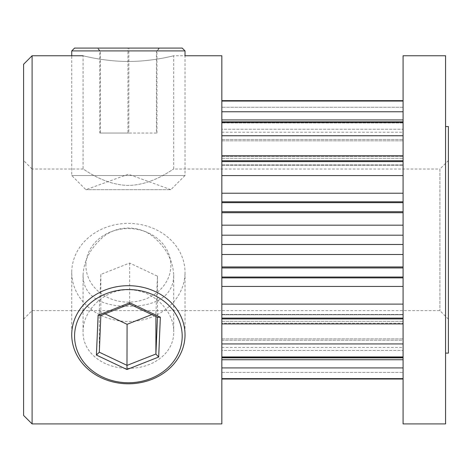 <?xml version="1.0" encoding="UTF-8"?>
<svg xmlns="http://www.w3.org/2000/svg" width="472" height="472" viewBox="0 0 472 472"><rect width="100%" height="100%" fill="white"/><g stroke="black" fill="none" stroke-linecap="round" stroke-linejoin="round"><path stroke-width="0.35" stroke-dasharray="2.36 1.77" d="M173.696 275.241C173.607 297.407 153.276 306.487 128.413 306.281C103.35 306.493 83.16 297.325 83.072 275.241C83.609 262.019 89.285 250.219 100.099 239.841C114.932 224.141 141.765 224.112 156.669 239.841C167.495 250.243 173.171 262.043 173.696 275.241L173.696 331.881C174.227 310.924 152.721 289.271 128.402 289.802C104.094 289.283 82.553 310.841 83.072 331.881C82.529 353.044 104.088 368.679 128.366 368.29C152.716 368.685 174.233 353.038 173.696 331.881M83.072 275.241L83.072 331.881M23.6 64.257L23.6 239.841L23.6 160.545L32.096 169.041L32.096 310.641L32.096 169.041L83.072 169.041C83.178 168.345 103.38 184.994 128.343 185.437C153.311 185.042 173.631 168.333 173.696 169.041C173.649 168.339 153.247 185.042 128.402 185.437C103.397 185.024 83.19 168.345 83.072 169.041L83.072 55.761C82.529 55.572 104.088 61.555 128.366 61.425C152.716 61.561 174.233 55.572 173.696 55.761C174.227 55.572 152.721 61.555 128.402 61.425C104.094 61.561 82.553 55.578 83.072 55.761M448.4 126.561L448.4 319.137L448.4 160.545L439.904 169.041L439.904 310.641L439.904 169.041L173.696 169.041L173.696 55.761L185.018 55.761L185.024 175.519L71.744 175.519L185.018 175.519L170.864 189.679L85.904 189.679L170.858 189.679L128.384 174.221L85.904 189.679L71.744 175.519L71.744 55.761M403.088 131.776L403.088 121.823L403.088 131.776M221.84 135.741L221.84 165.235L221.84 135.741L403.088 135.741L403.088 165.235L403.088 135.741M403.088 167.849L403.088 175.572L403.088 167.849M221.84 175.572L221.84 202.653L221.84 175.572L403.088 175.572L403.088 201.798L403.088 175.572M403.088 264.798L403.088 235.198L403.088 264.798M221.84 266.969L221.84 244.478L221.84 267.954L221.84 266.969L403.088 266.969M403.088 214.878L403.088 225.179L403.088 214.878M221.84 55.761L221.84 423.921M403.088 311.827L403.088 277.878L403.088 311.827M221.84 318.093L221.84 286.445L221.84 318.924L221.84 318.093L403.088 318.093M403.088 347.899L403.088 314.44L403.088 347.899M221.84 357.298L221.84 321.32L221.84 357.853L221.84 357.298L403.088 357.298M403.088 314.765L403.088 323.922L403.088 314.765L221.84 314.765L221.84 314.44L221.84 323.208L221.84 314.765L403.088 314.765M221.84 277.878L221.84 286.445L221.84 277.029L221.84 277.878L403.088 277.878L403.088 267.954L403.088 277.878M32.096 423.921L32.096 55.761M23.6 160.545L23.6 415.425M445.568 55.761L445.568 423.921M403.088 55.761L403.088 423.921M403.088 378.815L403.088 347.457L403.088 379.022L221.84 378.815M221.84 101.055L221.84 140.803L221.84 101.055L403.088 100.86L403.088 111.758L403.088 101.055M221.84 372.396L221.84 350.436L221.84 379.022L221.84 372.396L403.088 372.396L221.84 372.396M221.84 378.621L221.84 343.793L221.84 378.621L403.088 378.621L403.088 367.918L403.088 378.621M221.84 340.241L221.84 356.696L221.84 340.241L403.088 340.241L403.088 338.872L403.088 367.918L403.088 338.872L403.088 356.696L403.088 340.241L221.84 340.241M221.84 356.696L221.84 359.741L221.84 356.696L403.088 356.696L403.088 359.741L403.088 356.696L221.84 356.696M221.84 323.208L221.84 318.924L221.84 323.922L221.84 323.208L403.088 323.208L221.84 323.208M221.84 277.029L221.84 267.954L221.84 277.029L403.088 277.029M221.84 211.721L221.84 202.653L221.84 211.721L403.088 211.721L403.088 201.798L403.088 211.721M221.84 160.751L221.84 155.754L221.84 160.751L403.088 160.751L403.088 155.754L403.088 160.751M221.84 121.823L221.84 119.935L221.84 122.98L221.84 119.935L221.84 121.823L403.088 121.823L403.088 119.935L403.088 140.803L403.088 121.823M221.84 100.86L221.84 129.239L221.84 100.654L403.088 100.654L403.088 132.225L403.088 100.86M221.84 129.239L221.84 132.225L221.84 129.239L403.088 129.239L221.84 129.239M221.84 350.436L221.84 347.457L221.84 350.436L403.088 350.436L221.84 350.436M403.088 357.853L403.088 359.741L403.088 357.853L221.84 357.853M403.088 235.198L403.088 225.179L403.088 235.198L221.84 235.198M445.568 239.841L445.568 353.121L445.568 239.841M448.4 160.545L448.4 353.121M71.744 50.911L185.024 50.911M182.192 48.079L74.582 48.079M127.918 48.079L159.813 48.079L127.918 48.079L127.953 50.911L156.958 50.911L99.81 50.911L127.953 50.911L127.953 133.039L156.444 133.039L156.444 50.911L159.253 48.079M156.444 133.039L128.815 133.039L128.85 48.079M128.815 133.039L100.324 133.039L100.324 50.911L97.515 48.079M156.958 133.039L156.958 50.911L159.813 48.079M100.324 133.039L99.81 133.039L99.81 50.911L96.955 48.079M99.81 133.039L127.953 133.039M85.933 264.001A42.48 36.786 180 0 0 126.826 302.115A42.48 36.786 180 0 0 170.834 266.704A42.48 36.786 180 0 0 129.942 228.59A42.48 36.786 180 0 0 85.933 264.001M184.989 274.232A56.64 49.053 180 0 0 185.024 272.433A56.64 49.053 180 0 0 129.422 223.392A56.64 49.053 180 0 0 71.779 270.633A56.64 49.053 180 0 0 71.744 272.433A56.64 49.053 180 0 0 127.346 321.479A56.64 49.053 180 0 0 184.989 274.232M151.801 314.576L155.907 312.954L155.907 316.517M155.907 312.954L157.465 276.191L129.682 263.04L100.86 274.391L99.303 311.154L99.303 352.218M99.303 311.154L104.967 313.839M100.86 274.391L100.86 315.455M129.682 263.04L129.682 304.104M157.465 276.191L157.465 317.255M221.84 158.356L403.088 158.356L221.84 158.356M403.088 318.924L221.84 318.924M403.088 267.954L221.84 267.954M403.088 212.707L221.84 212.707M403.088 161.589L221.84 161.589M403.088 122.384L221.84 122.384M403.088 107.28L221.84 107.28L403.088 107.28M403.088 122.98L221.84 122.98L403.088 122.98M221.84 139.435L403.088 139.435L221.84 139.435M221.84 111.758L403.088 111.758M221.84 135.883L403.088 135.883L221.84 135.883M221.84 321.32L403.088 321.32L221.84 321.32M221.84 156.468L403.088 156.468L221.84 156.468M221.84 164.911L403.088 164.911L221.84 164.911M403.088 202.653L221.84 202.653M221.84 201.798L403.088 201.798M221.84 193.231L403.088 193.231M403.088 254.496L221.84 254.496M221.84 244.478L403.088 244.478M221.84 225.179L403.088 225.179M403.088 304.11L221.84 304.11M221.84 286.445L403.088 286.445M403.088 367.918L221.84 367.918M221.84 343.793L403.088 343.793L221.84 343.793M403.088 343.935L221.84 343.935M221.84 314.44L403.088 314.44L221.84 314.44M23.6 319.137L32.096 310.641L439.904 310.641L448.4 319.137M221.84 132.225L403.088 132.225M403.088 100.654L221.84 100.654M221.84 140.803L403.088 140.803L221.84 140.803M221.84 165.235L403.088 165.235L221.84 165.235M221.84 338.872L403.088 338.872L221.84 338.872M221.84 347.457L403.088 347.457M403.088 119.935L221.84 119.935M403.088 155.754L221.84 155.754M403.088 323.922L221.84 323.922M403.088 359.741L221.84 359.741M403.088 379.022L221.84 379.022M185.024 272.433L185.024 334.736M71.744 272.433L71.744 334.736"/><path stroke-width="0.71" d="M32.096 423.921L23.6 415.425L23.6 64.257L32.096 55.761L32.096 423.921L221.84 423.921L221.84 55.761L185.018 55.761L185.024 50.911L71.744 50.911L74.576 48.079L182.192 48.079L185.018 50.911M445.568 353.121L448.4 353.121L448.4 126.561L445.568 126.561M445.568 239.841L445.568 55.761L403.088 55.761L403.088 423.921L445.568 423.921L445.568 239.841M182.157 337.863A53.808 46.598 180 0 0 130.36 289.584A53.808 46.598 180 0 0 74.611 334.442A53.808 46.598 180 0 0 126.407 382.721A53.808 46.598 180 0 0 182.157 337.863M71.779 332.937A56.64 49.053 0 0 1 129.422 285.696A56.64 49.053 0 0 1 185.024 334.736A56.64 49.053 0 0 1 184.989 336.536A56.64 49.053 0 0 1 127.346 383.783A56.64 49.053 0 0 1 71.744 334.736A56.64 49.053 0 0 1 71.779 332.937M129.8 302.776L160.356 317.249L158.669 357.038L126.968 369.529L96.412 355.062L98.099 315.267L129.8 302.776L129.682 304.104L100.86 315.455L99.303 352.218L127.086 365.375L155.907 354.018L157.465 317.255L129.682 304.104M104.967 313.839L127.086 324.311L126.968 369.529M155.907 316.517L155.907 354.018L158.669 357.038M127.086 324.311L151.801 314.576M98.099 315.267L100.86 315.455M99.303 352.218L96.412 355.062M160.356 317.249L157.465 317.255M403.088 135.741L221.84 135.741M403.088 175.572L221.84 175.572M403.088 266.969L221.84 266.969M403.088 225.179L221.84 225.179M403.088 318.093L221.84 318.093M403.088 357.298L221.84 357.298M221.84 193.231L403.088 193.231M221.84 235.198L403.088 235.198M221.84 277.878L403.088 277.878M221.84 357.853L403.088 357.853M403.088 378.621L221.84 378.621M221.84 378.815L403.088 378.815M403.088 121.823L221.84 121.823M221.84 122.384L403.088 122.384M403.088 160.751L221.84 160.751M221.84 161.589L403.088 161.589M221.84 101.055L403.088 101.055M403.088 100.86L221.84 100.86M403.088 211.721L221.84 211.721M221.84 212.707L403.088 212.707M221.84 267.954L403.088 267.954M221.84 318.924L403.088 318.924M403.088 277.029L221.84 277.029M221.84 304.11L403.088 304.11M221.84 286.445L403.088 286.445M221.84 343.935L403.088 343.935M221.84 254.496L403.088 254.496M221.84 244.478L403.088 244.478M221.84 202.653L403.088 202.653M221.84 201.798L403.088 201.798M403.088 111.758L221.84 111.758M221.84 367.918L403.088 367.918M83.072 55.761L32.096 55.761M403.088 100.654L221.84 100.654M403.088 379.022L221.84 379.022M403.088 359.741L221.84 359.741M403.088 323.922L221.84 323.922M403.088 155.754L221.84 155.754M403.088 119.935L221.84 119.935M71.744 55.761L71.744 50.911"/></g></svg>
